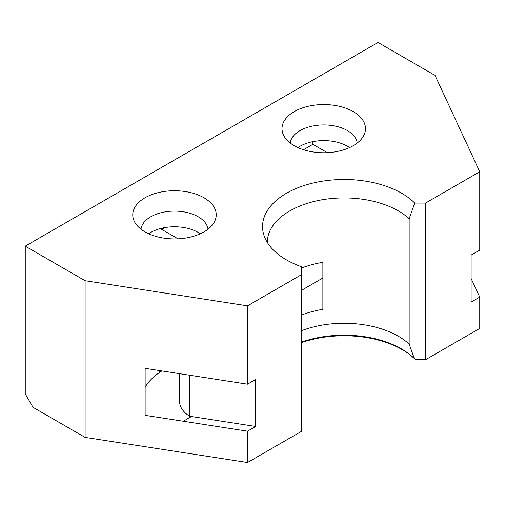 <?xml version="1.0" encoding="UTF-8"?>
<svg xmlns="http://www.w3.org/2000/svg" width="505" height="505" viewBox="0 0 505 505"><rect width="100%" height="100%" fill="white"/><g stroke="black" fill="none" stroke-linecap="round" stroke-linejoin="round"><path stroke-width="0.76" d="M25.25 246.156L378.011 42.489L435.039 75.415L479.75 171.757L425.5 203.073L414.756 203.073A81.551 47.079 0 0 0 316.117 182.349A81.551 47.079 0 0 0 263.831 234.901A81.551 47.079 0 0 0 286.43 259.867A81.551 47.079 0 0 0 301.46 266.709L301.46 274.688L247.507 305.841L85.105 280.717L25.25 246.156L25.25 393.881L32.995 407.301L85.105 437.387L85.105 280.717M294.232 145.699A41.732 24.095 0 0 0 363.549 135.902A41.732 24.095 0 0 0 323.743 104.567A41.732 24.095 0 0 0 283.936 135.902A41.732 24.095 0 0 0 294.232 145.699M144.986 231.864A41.732 24.095 0 0 0 214.303 222.067A41.732 24.095 0 0 0 174.496 190.732A41.732 24.095 0 0 0 134.69 222.067A41.732 24.095 0 0 0 144.986 231.864M479.75 171.757L479.75 250.089L471.121 255.075L471.121 302.072L479.75 297.091L479.75 328.427L425.5 359.743L415.546 359.743L414.334 358.537A81.179 46.87 0 0 0 414.157 358.367A81.179 46.87 0 0 0 301.46 342.156M479.75 297.091L471.121 278.495M414.775 358.979A82.233 47.476 0 0 0 301.46 342.642M301.46 274.688L301.46 431.358L247.507 462.511L85.105 437.387M312.885 141.646L312.885 144.329L327.328 152.661M303.518 149.732L312.885 144.329M247.507 305.841L247.507 384.172L145.137 368.334L145.137 415.337L183.302 421.239L190.776 416.928A38.374 22.157 0 0 1 189.646 416.246L189.646 375.221M183.302 421.239L247.507 431.175L247.507 462.511M247.507 384.172L255.675 379.457L255.675 426.46L189.646 416.246A38.374 22.157 0 0 1 179.54 401.26L179.54 373.656M247.507 431.175L255.675 426.46M414.756 203.073L409.164 218.741A76.754 44.314 0 0 0 322.922 199.652A76.754 44.314 0 0 0 267.341 242.242A76.754 44.314 0 0 0 267.347 242.488M425.5 203.073L425.5 359.743M414.334 358.537L409.164 344.075L409.164 218.741M357.243 143.022A33.576 19.386 0 0 0 323.743 124.937A33.576 19.386 0 0 0 290.242 143.022M207.997 229.194A33.576 19.386 0 0 0 174.496 211.103A33.576 19.386 0 0 0 140.996 229.194M349.555 147.593A33.576 19.386 0 0 0 297.931 147.593M162.231 228.115L163.645 228.929L163.645 227.812M200.308 233.758A33.576 19.386 0 0 0 148.685 233.758M160.331 228.582L178.082 238.833M159.725 370.594L159.725 372.368A76.754 44.314 0 0 0 145.137 387.183M409.164 344.075A76.754 44.314 0 0 0 301.46 330.731M301.46 268.06A76.754 44.314 0 0 1 322.878 262.322L322.878 309.325A76.754 44.314 0 0 0 301.46 315.063M322.878 277.99L301.46 290.356M161.903 370.929L159.725 372.191"/></g></svg>
